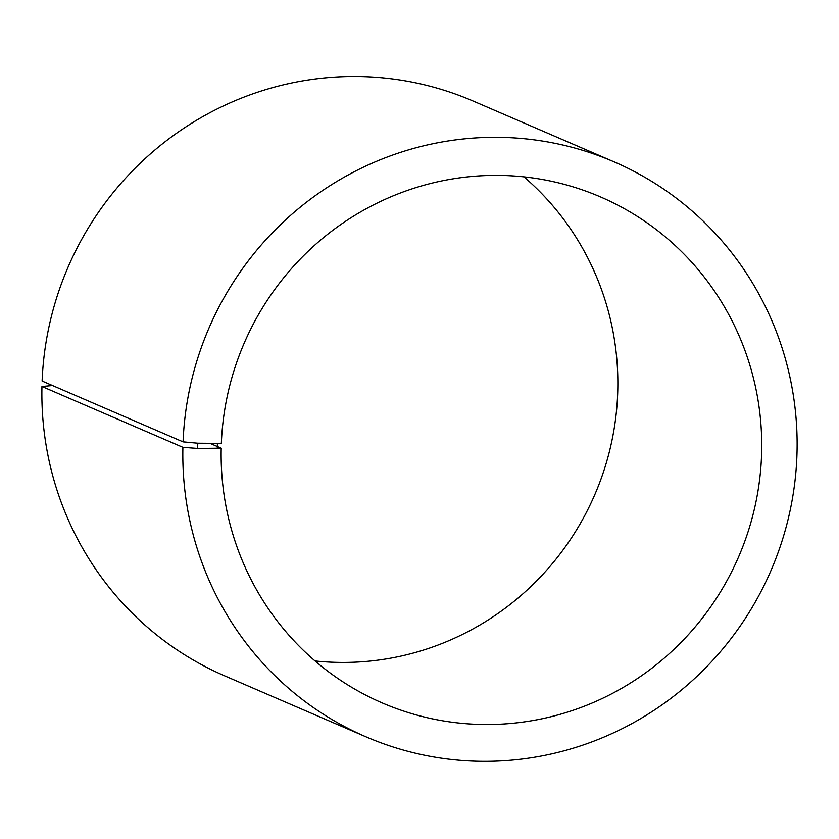 <?xml version="1.0" encoding="UTF-8"?>
<svg xmlns="http://www.w3.org/2000/svg" width="839" height="839" viewBox="0 0 839 839"><rect width="100%" height="100%" fill="white"/><g stroke="black" fill="none" stroke-linecap="round" stroke-linejoin="round"><path stroke-width="1.26" d="M183.07 441.87A313.104 306.036 -66.7 0 1 614.033 161.833L473.081 101.016A313.104 306.036 -66.7 0 0 42.118 381.042L183.07 441.87L197.773 443.212L221.349 443.391A275.538 269.309 -66.7 0 1 600.598 196.966A275.538 269.309 -66.7 0 1 738.708 556.645A275.538 269.309 -66.7 0 1 382.259 702.935A275.538 269.309 -66.7 0 1 221.202 448.183L210.4 443.516M523.945 176.861A275.538 269.309 -66.7 0 1 594.841 494.57A275.538 269.309 -66.7 0 1 315.055 660.954M52.5 385.531L41.95 386.485L182.892 447.313L197.605 448.435L221.202 448.183M614.033 161.833A313.104 306.036 -66.7 0 1 770.968 570.572A313.104 306.036 -66.7 0 1 365.919 736.799L224.967 675.982A313.104 306.036 -66.7 0 1 41.95 386.485M365.919 736.799A313.104 306.036 -66.7 0 1 182.892 447.313M197.773 443.212L197.605 448.435M217.416 443.695L217.259 448.571"/></g></svg>
